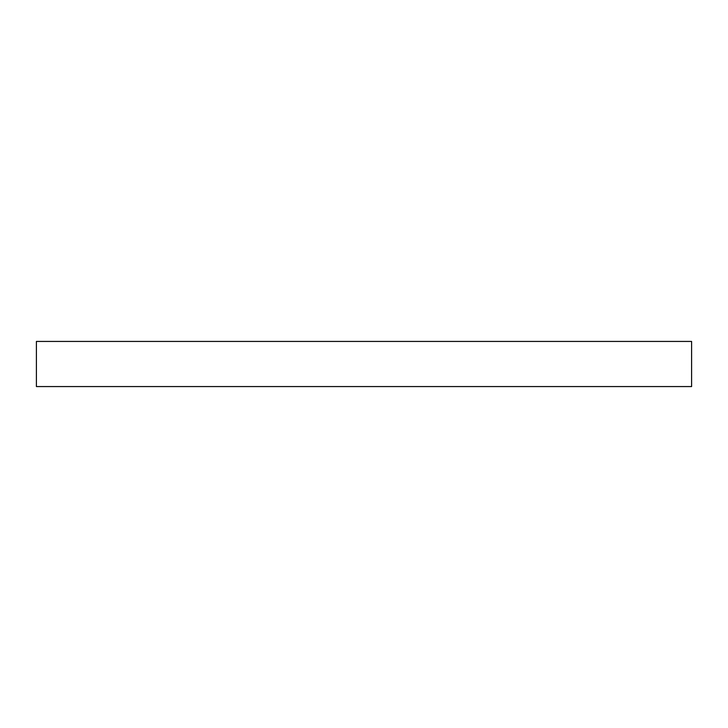 <?xml version="1.0" encoding="UTF-8"?>
<svg xmlns="http://www.w3.org/2000/svg" width="728" height="728" viewBox="0 0 728 728"><rect width="100%" height="100%" fill="white"/><g stroke="black" fill="none" stroke-linecap="round" stroke-linejoin="round"><path stroke-width="1.09" d="M691.6 341.432L36.4 341.432L36.4 386.568L691.6 386.568L691.6 341.432"/></g></svg>
